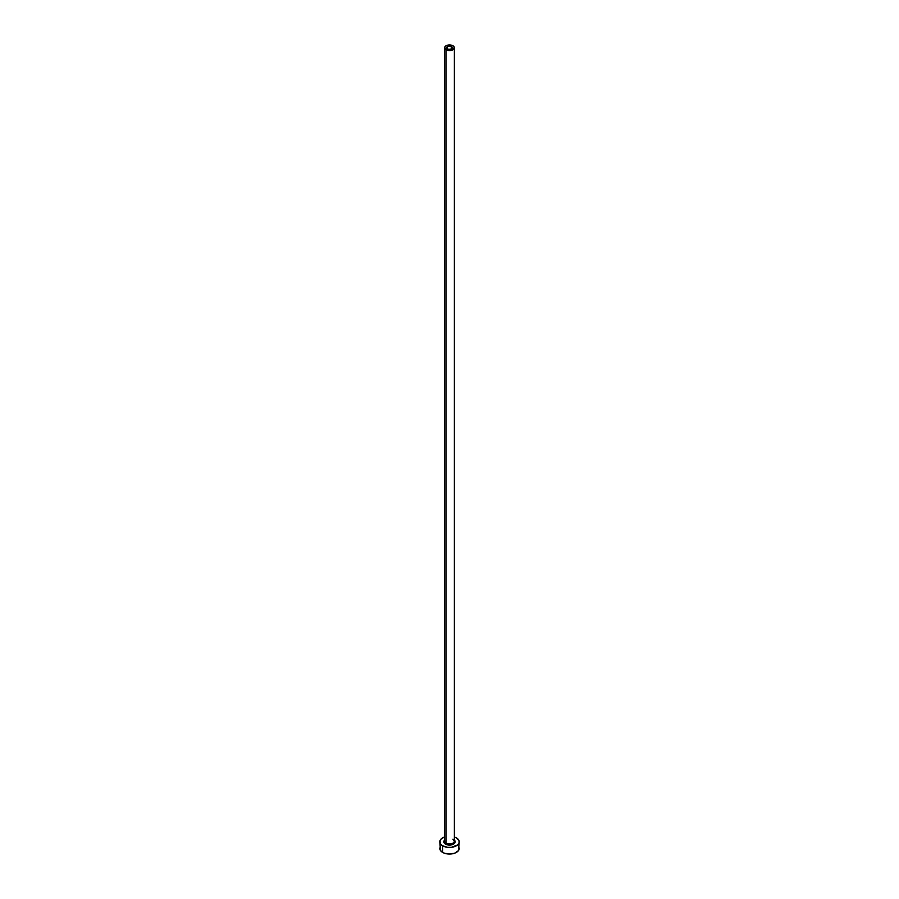 <?xml version="1.0" encoding="UTF-8"?>
<svg xmlns="http://www.w3.org/2000/svg" width="899" height="899" viewBox="0 0 899 899"><rect width="100%" height="100%" fill="white"/><g stroke="black" fill="none" stroke-linecap="round" stroke-linejoin="round"><path stroke-width="1.35" d="M447.5 48.917A2.832 1.641 180 0 1 446.668 47.759A2.832 1.641 180 0 1 448.41 46.242A2.832 1.641 180 0 1 451.5 46.602L451.073 49.119L448.41 49.265L446.713 48.074L447.927 46.4L450.59 46.242L452.287 47.433L451.5 48.917L451.5 46.602A2.832 1.641 180 0 1 452.332 47.759A2.832 1.641 180 0 1 450.59 49.265A2.832 1.641 180 0 1 447.5 48.917M444.679 840.779A4.866 2.809 0 0 0 446.061 843.138L445.488 844.139A5.675 3.27 180 0 1 444.634 840.127M444.634 47.759L444.634 841.161A4.866 2.809 0 0 0 446.061 843.138A4.866 2.809 0 0 0 451.365 843.745A4.866 2.809 0 0 0 454.366 841.161L454.366 47.759A4.866 2.809 180 0 1 451.365 50.355A4.866 2.809 180 0 1 446.061 49.737L446.061 843.138L446.061 49.737A4.866 2.809 180 0 1 444.634 47.759A4.866 2.809 180 0 1 447.635 45.164A4.866 2.809 180 0 1 452.939 45.77A4.866 2.809 180 0 1 454.366 47.759L452.939 45.77L449.5 44.95L446.061 45.77L444.634 47.759L446.061 49.737L449.5 50.569L452.939 49.737L454.366 47.759M440.51 846.285L439.78 848.431A9.72 5.619 0 0 0 442.623 852.409L442.623 845.79L447.601 847.33L451.399 847.33L457.591 844.936L459.041 842.914L459.041 840.722L456.377 837.846A9.72 5.619 180 0 1 459.22 841.824A9.72 5.619 180 0 1 453.22 847.004A9.72 5.619 180 0 1 442.623 845.79L442.623 852.409A9.72 5.619 0 0 0 453.22 853.623A9.72 5.619 0 0 0 459.22 848.431L458.49 846.285M442.623 845.79A9.72 5.619 180 0 1 439.78 841.824A9.72 5.619 180 0 1 444.634 836.958L441.409 838.7L439.959 840.722L440.51 843.97L442.623 845.79M456.377 837.846L454.366 836.958M454.22 840.003L455.175 841.824L454.22 843.633L449.5 845.094L444.78 843.633L443.825 841.824L444.78 840.003M439.78 841.824L440.51 850.589L444.095 853.106L449.5 854.05L454.905 853.106L458.49 850.589L459.22 841.824M454.366 840.127A5.675 3.27 180 0 1 452.995 844.397A5.675 3.27 180 0 1 445.488 844.139L446.061 843.138A4.866 2.809 0 0 0 451.051 843.813A4.866 2.809 0 0 0 454.321 841.531A4.866 2.809 0 0 0 452.939 839.172M454.366 841.161L453.107 839.542"/></g></svg>
